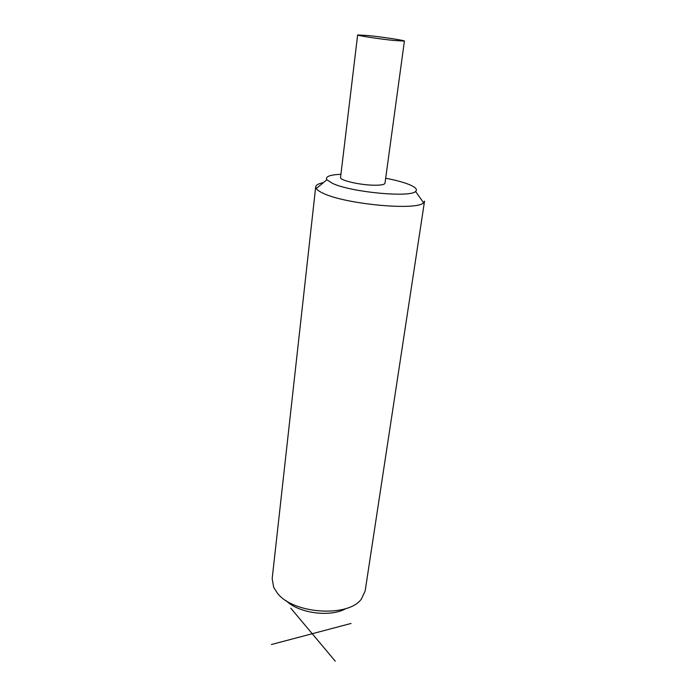 <?xml version="1.0" encoding="UTF-8"?>
<svg xmlns="http://www.w3.org/2000/svg" width="696" height="696" viewBox="0 0 696 696"><rect width="100%" height="100%" fill="white"/><g stroke="black" fill="none" stroke-linecap="round" stroke-linejoin="round"><path stroke-width="1.04" d="M346.156 608.461C330.704 617.596 298.549 613.367 285.986 600.544M385.671 178.246C395.093 180.029 402.714 182.047 408.535 184.292C415.469 187.059 417.817 189.442 415.564 191.452L423.568 202.701L424.543 201.135L365.165 590.887L361.468 598.908C348.539 617.735 292.885 614.046 277.312 593.035L273.676 587.346L272.18 578.646L315.697 186.806C315.984 184.988 318.55 183.605 323.388 182.656M423.568 202.701C417.609 210.975 344.755 204.232 322.9 193.123C319.438 191.522 317.211 189.999 316.228 188.564L315.697 186.806M415.564 191.452C410.222 197.829 350.819 192.183 332.531 183.396L326.876 179.777C325.032 176.645 329.721 174.818 340.936 174.287M374.761 185.223C360.659 185.223 339.37 180.342 340.553 177.471L357.64 34.931L368.541 35.583C383.035 37.079 405.089 40.446 404.411 41.073L384.984 183.248C384.601 184.579 381.199 185.24 374.761 185.223M404.411 41.073L394.006 40.481C379.329 38.985 356.683 35.513 357.64 34.931M271.44 644.513L351.062 623.451M335.289 661.2L290.789 608.182M326.876 179.777L316.228 188.564"/></g></svg>
